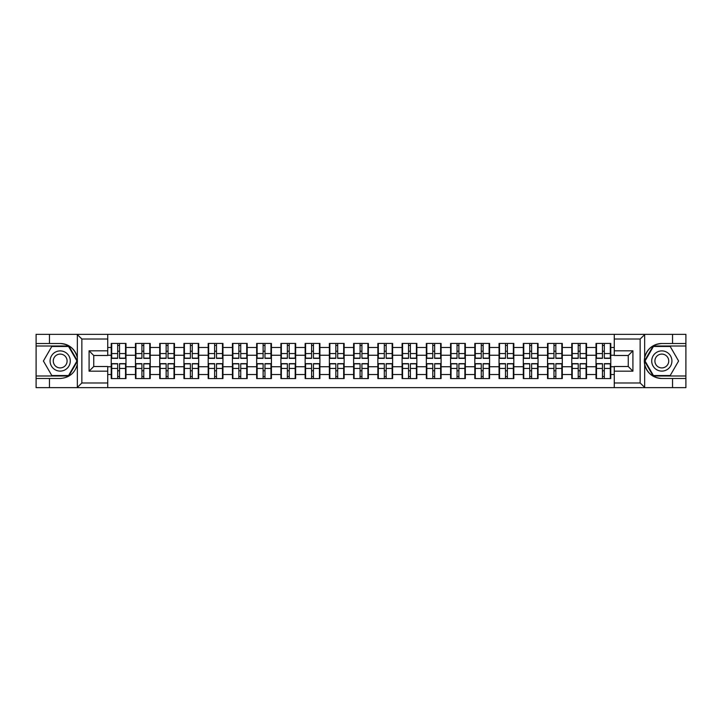 <?xml version="1.0" encoding="UTF-8"?>
<svg xmlns="http://www.w3.org/2000/svg" width="722" height="722" viewBox="0 0 722 722"><rect width="100%" height="100%" fill="white"/><g stroke="black" fill="none" stroke-linecap="round" stroke-linejoin="round"><path stroke-width="1.08" d="M639.593 387.651L685.9 387.651L685.9 346.009L653.157 346.009L644.502 361L653.157 375.991L685.9 375.991M107.731 387.651L614.269 387.651L614.269 366.514L628.257 366.514L628.257 355.486L614.269 355.486L614.269 334.349L107.731 334.349L107.731 355.486L93.743 355.486L93.743 366.514L107.731 366.514L107.731 387.651L77.055 387.651L81.857 382.985L107.731 382.985M77.055 387.651L36.1 387.651L36.1 378.481L49.466 378.481L49.466 387.651L82.407 387.651M610.776 370.864L610.307 370.864M596.48 370.864L596.011 370.864M596.011 351.136L596.48 351.136M610.307 351.136L610.776 351.136M610.776 349.114L610.307 349.114M596.48 349.114L596.011 349.114M596.011 372.886L596.48 372.886M610.307 372.886L610.776 372.886M586.535 370.864L586.065 370.864M572.239 370.864L571.77 370.864M571.77 351.136L572.239 351.136M586.065 351.136L586.535 351.136M586.535 349.114L586.065 349.114M572.239 349.114L571.77 349.114M571.77 372.886L572.239 372.886M586.065 372.886L586.535 372.886M562.294 370.864L561.833 370.864M547.998 370.864L547.538 370.864M547.538 351.136L547.998 351.136M561.833 351.136L562.294 351.136M562.294 349.114L561.833 349.114M547.998 349.114L547.538 349.114M547.538 372.886L547.998 372.886M561.833 372.886L562.294 372.886M538.052 370.864L537.592 370.864M523.757 370.864L523.297 370.864M523.297 351.136L523.757 351.136M537.592 351.136L538.052 351.136M538.052 349.114L537.592 349.114M523.757 349.114L523.297 349.114M523.297 372.886L523.757 372.886M537.592 372.886L538.052 372.886M513.82 370.864L513.351 370.864M499.525 370.864L499.055 370.864M499.055 351.136L499.525 351.136M513.351 351.136L513.82 351.136M513.82 349.114L513.351 349.114M499.525 349.114L499.055 349.114M499.055 372.886L499.525 372.886M513.351 372.886L513.82 372.886M489.579 370.864L489.11 370.864M475.284 370.864L474.814 370.864M474.814 351.136L475.284 351.136M489.11 351.136L489.579 351.136M489.579 349.114L489.11 349.114M475.284 349.114L474.814 349.114M474.814 372.886L475.284 372.886M489.11 372.886L489.579 372.886M465.338 370.864L464.869 370.864M451.042 370.864L450.573 370.864M450.573 351.136L451.042 351.136M464.869 351.136L465.338 351.136M465.338 349.114L464.869 349.114M451.042 349.114L450.573 349.114M450.573 372.886L451.042 372.886M464.869 372.886L465.338 372.886M441.097 370.864L440.637 370.864M426.801 370.864L426.341 370.864M426.341 351.136L426.801 351.136M440.637 351.136L441.097 351.136M441.097 349.114L440.637 349.114M426.801 349.114L426.341 349.114M426.341 372.886L426.801 372.886M440.637 372.886L441.097 372.886M416.856 370.864L416.395 370.864M402.56 370.864L402.1 370.864M402.1 351.136L402.56 351.136M416.395 351.136L416.856 351.136M416.856 349.114L416.395 349.114M402.56 349.114L402.1 349.114M402.1 372.886L402.56 372.886M416.395 372.886L416.856 372.886M392.624 370.864L392.154 370.864M378.328 370.864L377.859 370.864M377.859 351.136L378.328 351.136M392.154 351.136L392.624 351.136M392.624 349.114L392.154 349.114M378.328 349.114L377.859 349.114M377.859 372.886L378.328 372.886M392.154 372.886L392.624 372.886M368.382 370.864L367.913 370.864M354.087 370.864L353.618 370.864M353.618 351.136L354.087 351.136M367.913 351.136L368.382 351.136M368.382 349.114L367.913 349.114M354.087 349.114L353.618 349.114M353.618 372.886L354.087 372.886M367.913 372.886L368.382 372.886M344.141 370.864L343.672 370.864M329.846 370.864L329.376 370.864M329.376 351.136L329.846 351.136M343.672 351.136L344.141 351.136M344.141 349.114L343.672 349.114M329.846 349.114L329.376 349.114M329.376 372.886L329.846 372.886M343.672 372.886L344.141 372.886M319.9 370.864L319.44 370.864M305.605 370.864L305.144 370.864M305.144 351.136L305.605 351.136M319.44 351.136L319.9 351.136M319.9 349.114L319.44 349.114M305.605 349.114L305.144 349.114M305.144 372.886L305.605 372.886M319.44 372.886L319.9 372.886M295.659 370.864L295.199 370.864M281.363 370.864L280.903 370.864M280.903 351.136L281.363 351.136M295.199 351.136L295.659 351.136M295.659 349.114L295.199 349.114M281.363 349.114L280.903 349.114M280.903 372.886L281.363 372.886M295.199 372.886L295.659 372.886M271.427 370.864L270.958 370.864M257.131 370.864L256.662 370.864M256.662 351.136L257.131 351.136M270.958 351.136L271.427 351.136M271.427 349.114L270.958 349.114M257.131 349.114L256.662 349.114M256.662 372.886L257.131 372.886M270.958 372.886L271.427 372.886M247.186 370.864L246.716 370.864M232.89 370.864L232.421 370.864M232.421 351.136L232.89 351.136M246.716 351.136L247.186 351.136M247.186 349.114L246.716 349.114M232.89 349.114L232.421 349.114M232.421 372.886L232.89 372.886M246.716 372.886L247.186 372.886M222.945 370.864L222.475 370.864M208.649 370.864L208.18 370.864M208.18 351.136L208.649 351.136M222.475 351.136L222.945 351.136M222.945 349.114L222.475 349.114M208.649 349.114L208.18 349.114M208.18 372.886L208.649 372.886M222.475 372.886L222.945 372.886M198.703 370.864L198.243 370.864M184.408 370.864L183.948 370.864M183.948 351.136L184.408 351.136M198.243 351.136L198.703 351.136M198.703 349.114L198.243 349.114M184.408 349.114L183.948 349.114M183.948 372.886L184.408 372.886M198.243 372.886L198.703 372.886M174.462 370.864L174.002 370.864M160.167 370.864L159.706 370.864M159.706 351.136L160.167 351.136M174.002 351.136L174.462 351.136M174.462 349.114L174.002 349.114M160.167 349.114L159.706 349.114M159.706 372.886L160.167 372.886M174.002 372.886L174.462 372.886M150.23 370.864L149.761 370.864M135.935 370.864L135.465 370.864M135.465 351.136L135.935 351.136M149.761 351.136L150.23 351.136M150.23 349.114L149.761 349.114M135.935 349.114L135.465 349.114M135.465 372.886L135.935 372.886M149.761 372.886L150.23 372.886M614.269 347.481L610.776 347.481L610.776 343.446L596.011 343.446L596.011 355.251L586.535 355.251L586.535 366.749L596.011 366.749L596.011 355.251M614.269 374.519L610.776 374.519L610.776 378.554L596.011 378.554L596.011 374.519L586.535 374.519L586.535 378.554L571.77 378.554L571.77 374.519L562.294 374.519L562.294 378.554L547.538 378.554L547.538 374.519L538.052 374.519L538.052 378.554L523.297 378.554L523.297 374.519L513.82 374.519L513.82 378.554L499.055 378.554L499.055 374.519L489.579 374.519L489.579 378.554L474.814 378.554L474.814 374.519L465.338 374.519L465.338 378.554L450.573 378.554L450.573 374.519L441.097 374.519L441.097 378.554L426.341 378.554L426.341 374.519L416.856 374.519L416.856 378.554L402.1 378.554L402.1 374.519L392.624 374.519L392.624 378.554L377.859 378.554L377.859 374.519L368.382 374.519L368.382 378.554L353.618 378.554L353.618 374.519L344.141 374.519L344.141 378.554L329.376 378.554L329.376 374.519L319.9 374.519L319.9 378.554L305.144 378.554L305.144 374.519L295.659 374.519L295.659 378.554L280.903 378.554L280.903 374.519L271.427 374.519L271.427 378.554L256.662 378.554L256.662 374.519L247.186 374.519L247.186 378.554L232.421 378.554L232.421 374.519L222.945 374.519L222.945 378.554L208.18 378.554L208.18 374.519L198.703 374.519L198.703 378.554L183.948 378.554L183.948 374.519L174.462 374.519L174.462 378.554L159.706 378.554L159.706 374.519L150.23 374.519L150.23 378.554L135.465 378.554L135.465 374.519L125.989 374.519L125.989 378.554L111.224 378.554L111.224 374.519L107.731 374.519M107.731 347.481L111.224 347.481L111.224 355.251L107.731 355.251M596.011 347.481L586.535 347.481L586.535 343.446L571.77 343.446L571.77 347.481L562.294 347.481L562.294 343.446L547.538 343.446L547.538 347.481L538.052 347.481L538.052 343.446L523.297 343.446L523.297 347.481L513.82 347.481L513.82 343.446L499.055 343.446L499.055 347.481L489.579 347.481L489.579 343.446L474.814 343.446L474.814 347.481L465.338 347.481L465.338 343.446L450.573 343.446L450.573 347.481L441.097 347.481L441.097 343.446L426.341 343.446L426.341 347.481L416.856 347.481L416.856 343.446L402.1 343.446L402.1 347.481L392.624 347.481L392.624 343.446L377.859 343.446L377.859 347.481L368.382 347.481L368.382 343.446L353.618 343.446L353.618 347.481L344.141 347.481L344.141 343.446L329.376 343.446L329.376 347.481L319.9 347.481L319.9 343.446L305.144 343.446L305.144 347.481L295.659 347.481L295.659 343.446L280.903 343.446L280.903 347.481L271.427 347.481L271.427 343.446L256.662 343.446L256.662 347.481L247.186 347.481L247.186 343.446L232.421 343.446L232.421 347.481L222.945 347.481L222.945 343.446L208.18 343.446L208.18 347.481L198.703 347.481L198.703 343.446L183.948 343.446L183.948 347.481L174.462 347.481L174.462 343.446L159.706 343.446L159.706 347.481L150.23 347.481L150.23 343.446L135.465 343.446L135.465 347.481L125.989 347.481L125.989 343.446L111.224 343.446L111.224 347.481M596.011 366.749L596.011 374.519M586.535 366.749L586.535 374.519M586.535 347.481L586.535 355.251M562.294 366.749L571.77 366.749L571.77 355.251L562.294 355.251L562.294 374.519M571.77 366.749L571.77 374.519M571.77 347.481L571.77 355.251M562.294 347.481L562.294 355.251M538.052 366.749L547.538 366.749L547.538 355.251L538.052 355.251L538.052 374.519M547.538 366.749L547.538 374.519M547.538 347.481L547.538 355.251M538.052 347.481L538.052 355.251M513.82 366.749L523.297 366.749L523.297 355.251L513.82 355.251L513.82 374.519M523.297 366.749L523.297 374.519M523.297 347.481L523.297 355.251M513.82 347.481L513.82 355.251M489.579 366.749L499.055 366.749L499.055 355.251L489.579 355.251L489.579 374.519M499.055 366.749L499.055 374.519M499.055 347.481L499.055 355.251M489.579 347.481L489.579 355.251M465.338 366.749L474.814 366.749L474.814 355.251L465.338 355.251L465.338 374.519M474.814 366.749L474.814 374.519M474.814 347.481L474.814 355.251M465.338 347.481L465.338 355.251M441.097 366.749L450.573 366.749L450.573 355.251L441.097 355.251L441.097 374.519M450.573 366.749L450.573 374.519M450.573 347.481L450.573 355.251M441.097 347.481L441.097 355.251M416.856 366.749L426.341 366.749L426.341 355.251L416.856 355.251L416.856 374.519M426.341 366.749L426.341 374.519M426.341 347.481L426.341 355.251M416.856 347.481L416.856 355.251M392.624 366.749L402.1 366.749L402.1 355.251L392.624 355.251L392.624 374.519M402.1 366.749L402.1 374.519M402.1 347.481L402.1 355.251M392.624 347.481L392.624 355.251M368.382 366.749L377.859 366.749L377.859 355.251L368.382 355.251L368.382 374.519M377.859 366.749L377.859 374.519M377.859 347.481L377.859 355.251M368.382 347.481L368.382 355.251M344.141 366.749L353.618 366.749L353.618 355.251L344.141 355.251L344.141 374.519M353.618 366.749L353.618 374.519M353.618 347.481L353.618 355.251M344.141 347.481L344.141 355.251M319.9 366.749L329.376 366.749L329.376 355.251L319.9 355.251L319.9 374.519M329.376 366.749L329.376 374.519M329.376 347.481L329.376 355.251M319.9 347.481L319.9 355.251M295.659 366.749L305.144 366.749L305.144 355.251L295.659 355.251L295.659 374.519M305.144 366.749L305.144 374.519M305.144 347.481L305.144 355.251M295.659 347.481L295.659 355.251M271.427 366.749L280.903 366.749L280.903 355.251L271.427 355.251L271.427 374.519M280.903 366.749L280.903 374.519M280.903 347.481L280.903 355.251M271.427 347.481L271.427 355.251M247.186 366.749L256.662 366.749L256.662 355.251L247.186 355.251L247.186 374.519M256.662 366.749L256.662 374.519M256.662 347.481L256.662 355.251M247.186 347.481L247.186 355.251M222.945 366.749L232.421 366.749L232.421 355.251L222.945 355.251L222.945 374.519M232.421 366.749L232.421 374.519M232.421 347.481L232.421 355.251M222.945 347.481L222.945 355.251M198.703 366.749L208.18 366.749L208.18 355.251L198.703 355.251L198.703 374.519M208.18 366.749L208.18 374.519M208.18 347.481L208.18 355.251M198.703 347.481L198.703 355.251M174.462 366.749L183.948 366.749L183.948 355.251L174.462 355.251L174.462 374.519M183.948 366.749L183.948 374.519M183.948 347.481L183.948 355.251M174.462 347.481L174.462 355.251M150.23 366.749L159.706 366.749L159.706 355.251L150.23 355.251L150.23 374.519M159.706 366.749L159.706 374.519M159.706 347.481L159.706 355.251M150.23 347.481L150.23 355.251M125.989 366.749L135.465 366.749L135.465 355.251L125.989 355.251L125.989 374.519M135.465 366.749L135.465 374.519M135.465 347.481L135.465 355.251M125.989 347.481L125.989 355.251M125.989 370.864L125.52 370.864M111.693 370.864L111.224 370.864M111.224 351.136L111.693 351.136M125.52 351.136L125.989 351.136M125.989 349.114L125.52 349.114M111.693 349.114L111.224 349.114M111.224 372.886L111.693 372.886M125.52 372.886L125.989 372.886M107.731 366.749L111.224 366.749L111.224 355.251M111.224 366.749L111.224 374.519M82.407 334.349L36.1 334.349L36.1 375.991L68.843 375.991L77.498 361L68.843 346.009L36.1 346.009M614.269 355.251L610.776 355.251L610.776 366.749L614.269 366.749M610.776 366.749L610.776 374.519M610.776 347.481L610.776 355.251M125.52 343.446L125.52 358.356L119.536 358.356L119.536 343.446M117.677 343.446L117.677 358.356L111.693 358.356L111.693 343.446M117.677 345.459L119.536 345.459M119.536 351.208L117.677 351.208M111.693 378.554L111.693 363.644L117.677 363.644L117.677 378.554M119.536 378.554L119.536 363.644L125.52 363.644L125.52 378.554M119.536 376.541L117.677 376.541M117.677 370.792L119.536 370.792M55.134 352.255A10.099 10.099 0 0 0 51.433 366.054A10.099 10.099 0 0 0 65.233 369.745A10.099 10.099 0 0 0 68.933 355.946A10.099 10.099 0 0 0 55.134 352.255M56.731 355.016A6.913 6.913 0 0 0 54.195 364.457A6.913 6.913 0 0 0 63.644 366.984A6.913 6.913 0 0 0 66.171 357.543A6.913 6.913 0 0 0 56.731 355.016M76.956 361L68.572 375.53L51.794 375.53L43.41 361L51.794 346.47L68.572 346.47L76.956 361M666.866 352.255A10.099 10.099 0 0 0 653.067 355.946A10.099 10.099 0 0 0 656.767 369.745A10.099 10.099 0 0 0 670.567 366.054A10.099 10.099 0 0 0 666.866 352.255M665.269 355.016A6.913 6.913 0 0 0 655.829 357.543A6.913 6.913 0 0 0 658.356 366.984A6.913 6.913 0 0 0 667.805 364.457A6.913 6.913 0 0 0 665.269 355.016M670.206 375.53L653.428 375.53L645.044 361L653.428 346.47L670.206 346.47L678.59 361L670.206 375.53M49.466 378.481L60.188 378.481C69.204 377.805 74.926 373.103 77.335 364.384L77.335 357.616C74.926 348.897 69.204 344.195 60.188 343.519L36.1 343.519M36.1 378.481L36.1 375.991M107.731 339.015L81.857 339.015L77.055 334.349L49.466 334.349L49.466 343.519M77.055 334.349L107.731 334.349M60.188 343.519A17.481 17.481 0 0 1 77.335 357.616L77.335 334.485M93.743 355.486L89.086 350.82L107.731 350.82M107.731 371.18L89.086 371.18L93.743 366.514M614.269 334.349L644.945 334.349L640.143 339.015L614.269 339.015M672.534 343.519L672.534 334.349L685.9 334.349L685.9 343.519L661.812 343.519C652.796 344.195 647.074 348.897 644.665 357.616L644.665 364.384C647.074 373.103 652.796 377.805 661.812 378.481L685.9 378.481M644.945 334.349L672.534 334.349M685.9 343.519L685.9 346.009M614.269 382.985L640.143 382.985L644.945 387.651L672.534 387.651L672.534 378.481M644.945 387.651L614.269 387.651M661.812 378.481A17.481 17.481 0 0 1 644.34 361A17.481 17.481 0 0 1 661.812 343.519M628.257 366.514L632.914 371.18L614.269 371.18M614.269 350.82L632.914 350.82L628.257 355.486M149.761 343.446L149.761 358.356L143.777 358.356L143.777 343.446M141.918 343.446L141.918 358.356L135.935 358.356L135.935 343.446M141.918 345.459L143.777 345.459M143.777 351.208L141.918 351.208M174.002 343.446L174.002 358.356L168.018 358.356L168.018 343.446M166.15 343.446L166.15 358.356L160.167 358.356L160.167 343.446M166.15 345.459L168.018 345.459M168.018 351.208L166.15 351.208M198.243 343.446L198.243 358.356L192.26 358.356L192.26 343.446M190.391 343.446L190.391 358.356L184.408 358.356L184.408 343.446M190.391 345.459L192.26 345.459M192.26 351.208L190.391 351.208M222.475 343.446L222.475 358.356L216.501 358.356L216.501 343.446M214.633 343.446L214.633 358.356L208.649 358.356L208.649 343.446M214.633 345.459L216.501 345.459M216.501 351.208L214.633 351.208M246.716 343.446L246.716 358.356L240.733 358.356L240.733 343.446M238.874 343.446L238.874 358.356L232.89 358.356L232.89 343.446M238.874 345.459L240.733 345.459M240.733 351.208L238.874 351.208M135.935 378.554L135.935 363.644L141.918 363.644L141.918 378.554M143.777 378.554L143.777 363.644L149.761 363.644L149.761 378.554M143.777 376.541L141.918 376.541M141.918 370.792L143.777 370.792M160.167 378.554L160.167 363.644L166.15 363.644L166.15 378.554M168.018 378.554L168.018 363.644L174.002 363.644L174.002 378.554M168.018 376.541L166.15 376.541M166.15 370.792L168.018 370.792M184.408 378.554L184.408 363.644L190.391 363.644L190.391 378.554M192.26 378.554L192.26 363.644L198.243 363.644L198.243 378.554M192.26 376.541L190.391 376.541M190.391 370.792L192.26 370.792M208.649 378.554L208.649 363.644L214.633 363.644L214.633 378.554M216.501 378.554L216.501 363.644L222.475 363.644L222.475 378.554M216.501 376.541L214.633 376.541M214.633 370.792L216.501 370.792M232.89 378.554L232.89 363.644L238.874 363.644L238.874 378.554M240.733 378.554L240.733 363.644L246.716 363.644L246.716 378.554M240.733 376.541L238.874 376.541M238.874 370.792L240.733 370.792M270.958 343.446L270.958 358.356L264.974 358.356L264.974 343.446M263.115 343.446L263.115 358.356L257.131 358.356L257.131 343.446M263.115 345.459L264.974 345.459M264.974 351.208L263.115 351.208M257.131 378.554L257.131 363.644L263.115 363.644L263.115 378.554M264.974 378.554L264.974 363.644L270.958 363.644L270.958 378.554M264.974 376.541L263.115 376.541M263.115 370.792L264.974 370.792M295.199 343.446L295.199 358.356L289.215 358.356L289.215 343.446M287.347 343.446L287.347 358.356L281.363 358.356L281.363 343.446M287.347 345.459L289.215 345.459M289.215 351.208L287.347 351.208M281.363 378.554L281.363 363.644L287.347 363.644L287.347 378.554M289.215 378.554L289.215 363.644L295.199 363.644L295.199 378.554M289.215 376.541L287.347 376.541M287.347 370.792L289.215 370.792M319.44 343.446L319.44 358.356L313.456 358.356L313.456 343.446M311.588 343.446L311.588 358.356L305.605 358.356L305.605 343.446M311.588 345.459L313.456 345.459M313.456 351.208L311.588 351.208M305.605 378.554L305.605 363.644L311.588 363.644L311.588 378.554M313.456 378.554L313.456 363.644L319.44 363.644L319.44 378.554M313.456 376.541L311.588 376.541M311.588 370.792L313.456 370.792M343.672 343.446L343.672 358.356L337.697 358.356L337.697 343.446M335.829 343.446L335.829 358.356L329.846 358.356L329.846 343.446M335.829 345.459L337.697 345.459M337.697 351.208L335.829 351.208M329.846 378.554L329.846 363.644L335.829 363.644L335.829 378.554M337.697 378.554L337.697 363.644L343.672 363.644L343.672 378.554M337.697 376.541L335.829 376.541M335.829 370.792L337.697 370.792M367.913 343.446L367.913 358.356L361.93 358.356L361.93 343.446M360.07 343.446L360.07 358.356L354.087 358.356L354.087 343.446M360.07 345.459L361.93 345.459M361.93 351.208L360.07 351.208M354.087 378.554L354.087 363.644L360.07 363.644L360.07 378.554M361.93 378.554L361.93 363.644L367.913 363.644L367.913 378.554M361.93 376.541L360.07 376.541M360.07 370.792L361.93 370.792M392.154 343.446L392.154 358.356L386.171 358.356L386.171 343.446M384.303 343.446L384.303 358.356L378.328 358.356L378.328 343.446M384.303 345.459L386.171 345.459M386.171 351.208L384.303 351.208M378.328 378.554L378.328 363.644L384.303 363.644L384.303 378.554M386.171 378.554L386.171 363.644L392.154 363.644L392.154 378.554M386.171 376.541L384.303 376.541M384.303 370.792L386.171 370.792M416.395 343.446L416.395 358.356L410.412 358.356L410.412 343.446M408.544 343.446L408.544 358.356L402.56 358.356L402.56 343.446M408.544 345.459L410.412 345.459M410.412 351.208L408.544 351.208M402.56 378.554L402.56 363.644L408.544 363.644L408.544 378.554M410.412 378.554L410.412 363.644L416.395 363.644L416.395 378.554M410.412 376.541L408.544 376.541M408.544 370.792L410.412 370.792M440.637 343.446L440.637 358.356L434.653 358.356L434.653 343.446M432.785 343.446L432.785 358.356L426.801 358.356L426.801 343.446M432.785 345.459L434.653 345.459M434.653 351.208L432.785 351.208M426.801 378.554L426.801 363.644L432.785 363.644L432.785 378.554M434.653 378.554L434.653 363.644L440.637 363.644L440.637 378.554M434.653 376.541L432.785 376.541M432.785 370.792L434.653 370.792M464.869 343.446L464.869 358.356L458.885 358.356L458.885 343.446M457.026 343.446L457.026 358.356L451.042 358.356L451.042 343.446M457.026 345.459L458.885 345.459M458.885 351.208L457.026 351.208M451.042 378.554L451.042 363.644L457.026 363.644L457.026 378.554M458.885 378.554L458.885 363.644L464.869 363.644L464.869 378.554M458.885 376.541L457.026 376.541M457.026 370.792L458.885 370.792M489.11 343.446L489.11 358.356L483.126 358.356L483.126 343.446M481.267 343.446L481.267 358.356L475.284 358.356L475.284 343.446M481.267 345.459L483.126 345.459M483.126 351.208L481.267 351.208M475.284 378.554L475.284 363.644L481.267 363.644L481.267 378.554M483.126 378.554L483.126 363.644L489.11 363.644L489.11 378.554M483.126 376.541L481.267 376.541M481.267 370.792L483.126 370.792M513.351 343.446L513.351 358.356L507.367 358.356L507.367 343.446M505.499 343.446L505.499 358.356L499.525 358.356L499.525 343.446M505.499 345.459L507.367 345.459M507.367 351.208L505.499 351.208M499.525 378.554L499.525 363.644L505.499 363.644L505.499 378.554M507.367 378.554L507.367 363.644L513.351 363.644L513.351 378.554M507.367 376.541L505.499 376.541M505.499 370.792L507.367 370.792M537.592 343.446L537.592 358.356L531.609 358.356L531.609 343.446M529.74 343.446L529.74 358.356L523.757 358.356L523.757 343.446M529.74 345.459L531.609 345.459M531.609 351.208L529.74 351.208M523.757 378.554L523.757 363.644L529.74 363.644L529.74 378.554M531.609 378.554L531.609 363.644L537.592 363.644L537.592 378.554M531.609 376.541L529.74 376.541M529.74 370.792L531.609 370.792M561.833 343.446L561.833 358.356L555.85 358.356L555.85 343.446M553.982 343.446L553.982 358.356L547.998 358.356L547.998 343.446M553.982 345.459L555.85 345.459M555.85 351.208L553.982 351.208M547.998 378.554L547.998 363.644L553.982 363.644L553.982 378.554M555.85 378.554L555.85 363.644L561.833 363.644L561.833 378.554M555.85 376.541L553.982 376.541M553.982 370.792L555.85 370.792M586.065 343.446L586.065 358.356L580.082 358.356L580.082 343.446M578.223 343.446L578.223 358.356L572.239 358.356L572.239 343.446M578.223 345.459L580.082 345.459M580.082 351.208L578.223 351.208M572.239 378.554L572.239 363.644L578.223 363.644L578.223 378.554M580.082 378.554L580.082 363.644L586.065 363.644L586.065 378.554M580.082 376.541L578.223 376.541M578.223 370.792L580.082 370.792M610.307 343.446L610.307 358.356L604.323 358.356L604.323 343.446M602.464 343.446L602.464 358.356L596.48 358.356L596.48 343.446M602.464 345.459L604.323 345.459M604.323 351.208L602.464 351.208M596.48 378.554L596.48 363.644L602.464 363.644L602.464 378.554M604.323 378.554L604.323 363.644L610.307 363.644L610.307 378.554M604.323 376.541L602.464 376.541M602.464 370.792L604.323 370.792M117.677 353.563L111.693 353.563M117.677 358.157L111.693 358.157M125.52 353.563L119.536 353.563M125.52 358.157L119.536 358.157M119.536 368.437L125.52 368.437M119.536 363.843L125.52 363.843M111.693 368.437L117.677 368.437M111.693 363.843L117.677 363.843M77.335 387.515L77.335 364.384M81.857 339.015L81.857 382.985M89.086 371.18L89.086 350.82M644.665 334.485L644.665 357.616M644.665 364.384L644.665 387.515M640.143 382.985L640.143 339.015M632.914 350.82L632.914 371.18M141.918 353.563L135.935 353.563M141.918 358.157L135.935 358.157M149.761 353.563L143.777 353.563M149.761 358.157L143.777 358.157M166.15 353.563L160.167 353.563M166.15 358.157L160.167 358.157M174.002 353.563L168.018 353.563M174.002 358.157L168.018 358.157M190.391 353.563L184.408 353.563M190.391 358.157L184.408 358.157M198.243 353.563L192.26 353.563M198.243 358.157L192.26 358.157M214.633 353.563L208.649 353.563M214.633 358.157L208.649 358.157M222.475 353.563L216.501 353.563M222.475 358.157L216.501 358.157M238.874 353.563L232.89 353.563M238.874 358.157L232.89 358.157M246.716 353.563L240.733 353.563M246.716 358.157L240.733 358.157M143.777 368.437L149.761 368.437M143.777 363.843L149.761 363.843M135.935 368.437L141.918 368.437M135.935 363.843L141.918 363.843M168.018 368.437L174.002 368.437M168.018 363.843L174.002 363.843M160.167 368.437L166.15 368.437M160.167 363.843L166.15 363.843M192.26 368.437L198.243 368.437M192.26 363.843L198.243 363.843M184.408 368.437L190.391 368.437M184.408 363.843L190.391 363.843M216.501 368.437L222.475 368.437M216.501 363.843L222.475 363.843M208.649 368.437L214.633 368.437M208.649 363.843L214.633 363.843M240.733 368.437L246.716 368.437M240.733 363.843L246.716 363.843M232.89 368.437L238.874 368.437M232.89 363.843L238.874 363.843M263.115 353.563L257.131 353.563M263.115 358.157L257.131 358.157M270.958 353.563L264.974 353.563M270.958 358.157L264.974 358.157M264.974 368.437L270.958 368.437M264.974 363.843L270.958 363.843M257.131 368.437L263.115 368.437M257.131 363.843L263.115 363.843M287.347 353.563L281.363 353.563M287.347 358.157L281.363 358.157M295.199 353.563L289.215 353.563M295.199 358.157L289.215 358.157M289.215 368.437L295.199 368.437M289.215 363.843L295.199 363.843M281.363 368.437L287.347 368.437M281.363 363.843L287.347 363.843M311.588 353.563L305.605 353.563M311.588 358.157L305.605 358.157M319.44 353.563L313.456 353.563M319.44 358.157L313.456 358.157M313.456 368.437L319.44 368.437M313.456 363.843L319.44 363.843M305.605 368.437L311.588 368.437M305.605 363.843L311.588 363.843M335.829 353.563L329.846 353.563M335.829 358.157L329.846 358.157M343.672 353.563L337.697 353.563M343.672 358.157L337.697 358.157M337.697 368.437L343.672 368.437M337.697 363.843L343.672 363.843M329.846 368.437L335.829 368.437M329.846 363.843L335.829 363.843M360.07 353.563L354.087 353.563M360.07 358.157L354.087 358.157M367.913 353.563L361.93 353.563M367.913 358.157L361.93 358.157M361.93 368.437L367.913 368.437M361.93 363.843L367.913 363.843M354.087 368.437L360.07 368.437M354.087 363.843L360.07 363.843M384.303 353.563L378.328 353.563M384.303 358.157L378.328 358.157M392.154 353.563L386.171 353.563M392.154 358.157L386.171 358.157M386.171 368.437L392.154 368.437M386.171 363.843L392.154 363.843M378.328 368.437L384.303 368.437M378.328 363.843L384.303 363.843M408.544 353.563L402.56 353.563M408.544 358.157L402.56 358.157M416.395 353.563L410.412 353.563M416.395 358.157L410.412 358.157M410.412 368.437L416.395 368.437M410.412 363.843L416.395 363.843M402.56 368.437L408.544 368.437M402.56 363.843L408.544 363.843M432.785 353.563L426.801 353.563M432.785 358.157L426.801 358.157M440.637 353.563L434.653 353.563M440.637 358.157L434.653 358.157M434.653 368.437L440.637 368.437M434.653 363.843L440.637 363.843M426.801 368.437L432.785 368.437M426.801 363.843L432.785 363.843M457.026 353.563L451.042 353.563M457.026 358.157L451.042 358.157M464.869 353.563L458.885 353.563M464.869 358.157L458.885 358.157M458.885 368.437L464.869 368.437M458.885 363.843L464.869 363.843M451.042 368.437L457.026 368.437M451.042 363.843L457.026 363.843M481.267 353.563L475.284 353.563M481.267 358.157L475.284 358.157M489.11 353.563L483.126 353.563M489.11 358.157L483.126 358.157M483.126 368.437L489.11 368.437M483.126 363.843L489.11 363.843M475.284 368.437L481.267 368.437M475.284 363.843L481.267 363.843M505.499 353.563L499.525 353.563M505.499 358.157L499.525 358.157M513.351 353.563L507.367 353.563M513.351 358.157L507.367 358.157M507.367 368.437L513.351 368.437M507.367 363.843L513.351 363.843M499.525 368.437L505.499 368.437M499.525 363.843L505.499 363.843M529.74 353.563L523.757 353.563M529.74 358.157L523.757 358.157M537.592 353.563L531.609 353.563M537.592 358.157L531.609 358.157M531.609 368.437L537.592 368.437M531.609 363.843L537.592 363.843M523.757 368.437L529.74 368.437M523.757 363.843L529.74 363.843M553.982 353.563L547.998 353.563M553.982 358.157L547.998 358.157M561.833 353.563L555.85 353.563M561.833 358.157L555.85 358.157M555.85 368.437L561.833 368.437M555.85 363.843L561.833 363.843M547.998 368.437L553.982 368.437M547.998 363.843L553.982 363.843M578.223 353.563L572.239 353.563M578.223 358.157L572.239 358.157M586.065 353.563L580.082 353.563M586.065 358.157L580.082 358.157M580.082 368.437L586.065 368.437M580.082 363.843L586.065 363.843M572.239 368.437L578.223 368.437M572.239 363.843L578.223 363.843M602.464 353.563L596.48 353.563M602.464 358.157L596.48 358.157M610.307 353.563L604.323 353.563M610.307 358.157L604.323 358.157M604.323 368.437L610.307 368.437M604.323 363.843L610.307 363.843M596.48 368.437L602.464 368.437M596.48 363.843L602.464 363.843"/></g></svg>
